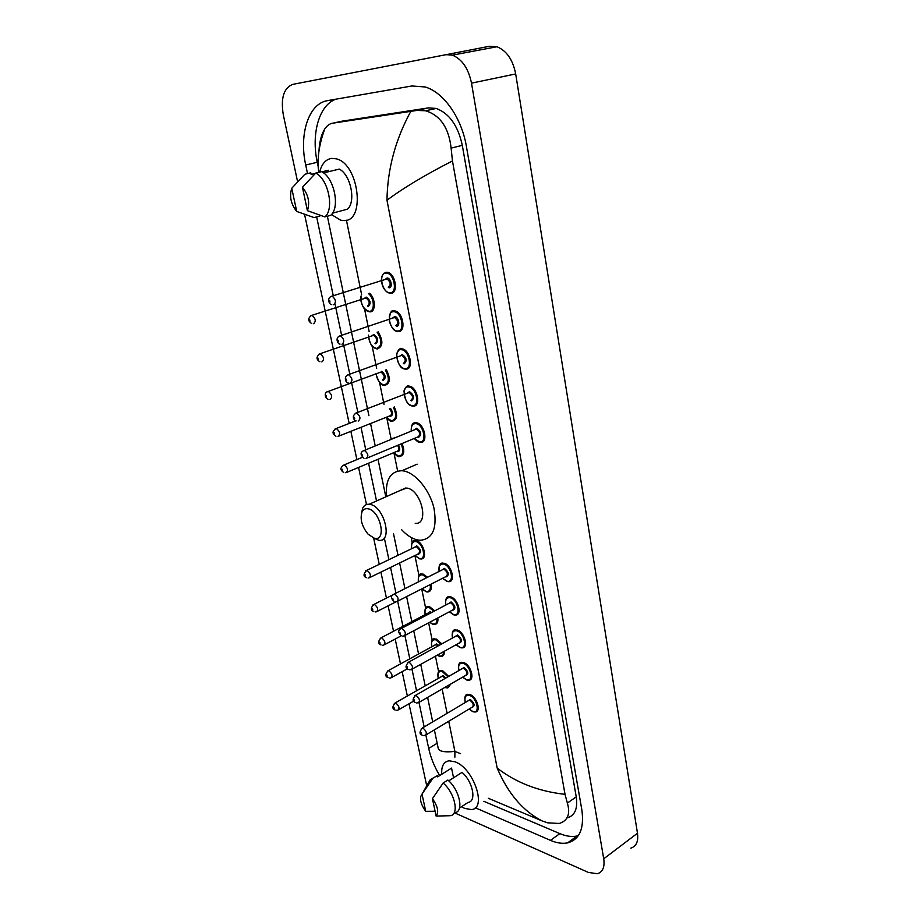 <?xml version="1.0" encoding="UTF-8"?>
<svg xmlns="http://www.w3.org/2000/svg" width="920" height="920" viewBox="0 0 920 920"><rect width="100%" height="100%" fill="white"/><g stroke="black" fill="none" stroke-linecap="round" stroke-linejoin="round"><path stroke-width="1.38" d="M297.608 181.78L283.279 114.666C280.623 98.037 283.774 87.94 292.744 84.376L489.566 46.253L496.903 46.747C506.586 50.634 512.854 59.708 515.683 73.945L637.48 833.232C638.526 841.42 636.306 846.388 630.809 848.136M445.107 54.59L452.41 55.142C462.104 59.19 468.464 68.528 471.5 83.145L603.727 858.797C604.888 867.123 602.749 872.091 597.31 873.735L588.374 872.424L454.434 812.785M426.73 785.852L409.009 703.8M407.353 696.026L402.155 671.681M400.499 663.918L395.186 639.032M393.53 631.269L388.113 605.855M386.446 598.081L380.903 572.113M379.247 564.339L373.716 538.407M366.493 504.539L358.57 467.429M356.891 459.574L350.865 431.33M349.174 423.43L304.566 214.406M475.272 807.76L550.459 840.351C556.761 843.065 562.488 843.904 567.617 842.869C579.669 839.557 584.407 828.483 581.808 809.634L466.405 146.464C461.713 117.967 443.727 92.299 425.132 86.963L411.872 85.985L327.589 100.625C308.534 103.442 298.85 134.446 305.716 165.002L307.522 173.604M425.891 735.115L428.697 748.431C430.663 757.516 434.32 766.567 439.679 775.571M316.652 216.913L333.281 295.815M335.006 303.979L341.63 335.386M343.344 343.528L349.818 374.233M351.532 382.352L357.857 412.378M361.008 427.305L365.757 449.834M368.575 463.231L376.533 500.963M384.307 537.855L388.907 559.682M390.54 567.422L395.968 593.181M397.681 601.3L402.948 626.313M404.915 635.605L409.803 658.812M412.022 669.334L416.541 690.782M419.014 702.5L424.166 726.949M483.805 801.297L559.843 833.612C566.145 836.28 571.884 837.073 577.035 836.015L578.3 835.682M335.995 99.165C319.022 104.926 311.052 133.963 317.262 162.276L318.354 167.486M567.088 817.88C574.851 815.787 577.898 808.783 576.242 796.858L462.3 145.36C458.022 125.718 449.339 113.413 436.241 108.445L428.547 107.881L342.504 121.095M318.987 150.638C319.527 141.473 321.448 134.251 324.772 128.972C327.048 125.568 329.693 123.648 332.683 123.199L416.886 110.423L425.672 110.768C440.358 115.448 448.845 127.891 451.11 148.108L452.467 160.942C424.672 175.179 402.845 188.289 386.975 200.249C387.447 169.245 395.381 139.621 410.791 111.389M488.336 798.295L542.053 820.904C522.801 810.922 507.851 793.304 497.179 768.05C515.867 782.586 538.476 791.349 565.029 794.339L452.467 160.942M565.029 794.339L567.364 803.079C570.526 813.981 567.824 820.766 559.233 823.457L547.688 822.836L542.053 820.904M434.378 729.87L438.253 748.489C439.288 751.513 444.831 752.491 454.894 751.41L454.859 757.206M441.761 774.272C441.22 766.233 443.67 761.737 449.109 760.794L455.055 761.806C473.593 768.096 487.37 808.806 471.35 809.565L464.577 808.369L461.529 806.736M427.903 783.782L430.238 779.677L437.379 775.652L437.632 776.859L451.559 768.096L453.548 777.791M448.626 769.936L451.559 768.096M425.73 811.348C420.44 803.804 419.209 798.043 422.015 794.075L425.73 811.348L435.091 811.244M422.015 794.075L432.687 778.607M459.517 808.047L468.142 802.378C476.813 801.55 472.822 781.517 462.047 772.386L448.73 780.861M432.423 798.663C437.805 806.357 439.035 812.164 436.126 816.074L432.423 798.663L443.129 783.035C455.009 792.902 459.632 815.327 450.006 815.706L436.126 816.074M443.129 783.035L447.844 780.045C459.712 789.866 464.301 812.233 454.652 812.647M368.034 508.783C380.512 510.657 387.067 541.903 374.302 538.2L368.184 534.29C361.847 526.481 359.8 518.995 362.054 511.796C363.342 509.312 365.332 508.3 368.034 508.783M361.491 513.291L362.721 508.081C364.113 505.344 366.252 504.068 369.127 504.252L370.001 504.378C384.387 506.356 393.15 542.317 378.902 540.339L372.565 537.579M415.23 523.342C429.651 525.055 421.348 489.762 406.789 488.037L400.2 490.463M386.503 496.535C385.296 479.734 390.448 471.132 401.982 470.718L403.305 470.879C415.368 472.696 429.651 489.854 433.941 508.058C437.391 528.195 432.848 538.947 420.291 540.293L417.3 539.902C411.953 538.625 406.732 535.233 401.626 529.702M319.631 172.132C321.666 163.967 325.634 159.401 331.545 158.412L336.214 158.815C358.777 163.611 365.827 221.352 344.264 220.558L340.71 220.225L331.43 214.544M291.743 188.278L296.723 211.439C290.904 204.102 289.248 196.386 291.743 188.278L304.922 174.225L310.776 172.822L311.121 174.443L315.365 173.42M321.897 171.844L328.44 170.257L328.728 171.649M319.677 215.188L319.861 216.05L314.088 217.591L296.723 211.439M332.465 213.175L347.461 209.173C356.178 201.79 350.819 174.903 339.308 169.084L323.518 172.914M302.45 187.277C308.395 194.764 310.051 202.561 307.418 210.68L302.45 187.277L315.698 173.086C328.348 179.032 334.546 209.311 324.852 216.901L330.648 215.349C340.377 207.77 334.236 177.583 321.574 171.66L315.698 173.086M307.418 210.68L324.852 216.901M448.73 721.257L454.894 751.41L460.563 753.641M386.975 200.249L497.179 768.05M346.426 220.213L361.583 294.411M364.561 309.028L369.184 331.683M372.117 346.058L376.671 368.31M379.558 382.455L384.019 404.328M386.86 418.232L391.184 439.38M394.047 453.41L397.635 471.028M401.361 489.279L401.488 489.888M411.217 537.521L412.229 542.466M419.485 558.797L414.909 555.542L418.991 575.609M421.716 588.926L425.649 608.2M428.639 622.84L432.204 640.274M435.447 656.19L438.644 671.841M442.14 688.988L447.108 713.31M471.5 83.145L515.683 73.945M603.727 858.797L637.48 833.232M559.843 833.612L550.459 840.351M437.172 743.268L428.697 748.431M317.262 162.276L305.716 165.002M344.046 120.761L332.683 123.199M428.547 107.881L416.886 110.423M462.3 145.36L451.11 148.108M576.242 796.858L567.364 803.079M465.899 695.405L468.027 694.312L469.867 694.577C476.893 696.555 481.585 711.942 475.203 711.999L473.053 711.781M469.166 709.009L472.673 711.424C480.539 714.598 477.238 697.716 469.51 695.428C465.6 694.715 464.209 697.061 465.359 702.466M468.015 700.879L470.304 699.442C474.72 703.466 475.249 706.134 471.879 707.434L471.822 707.411M426.178 734.793L472.075 707.261C474.053 705.329 473.34 703.006 469.947 700.293L468.268 700.73M421.429 728.559L423.05 728.18C426.431 731.032 427.179 733.424 425.281 735.321L423.395 735.54M421.199 732.573L421.44 733.746L421.199 732.573M459.643 663.412L461.897 662.308L463.542 662.538C470.706 664.378 475.364 680.271 468.74 680.202L466.796 680.018M462.702 677.12L466.394 679.65C474.283 682.651 470.936 665.482 463.185 663.389C459.322 662.768 457.93 665.137 458.976 670.507M461.713 668.943L463.99 667.471C468.429 671.439 468.959 674.153 465.589 675.602L465.44 675.544M419.278 702.202L465.704 675.383C467.774 673.417 467.084 671.059 463.634 668.322L461.978 668.782M414.552 695.899L416.15 695.497C419.589 698.383 420.325 700.798 418.324 702.742L416.622 702.949M414.276 699.901L414.529 701.097L414.276 699.901M453.296 630.901L457.113 629.97C464.439 631.66 469.05 648.094 462.162 647.887L460.448 647.726M456.147 644.702L460.011 647.358C467.935 650.175 464.519 632.719 456.745 630.832C452.95 630.303 451.536 632.695 452.502 638.008M455.308 636.467L457.573 634.972C462.024 638.894 462.576 641.654 459.195 643.23L458.942 643.149M412.263 669.058L459.218 642.999C461.391 640.987 460.724 638.606 457.205 635.823L455.572 636.318M407.56 662.688L409.124 662.262C412.643 665.183 413.344 667.632 411.263 669.61L409.745 669.806M407.238 666.678L407.491 667.897L407.238 666.678M446.832 597.827L450.57 596.873C458.056 598.391 462.622 615.411 455.48 615.043L453.985 614.917M449.466 611.742L453.525 614.525C461.472 617.147 458.01 599.403 450.213 597.724C446.476 597.287 445.05 599.713 445.912 604.969M448.799 603.451L451.041 601.933C455.515 605.808 456.078 608.603 452.697 610.339L452.352 610.213M405.122 635.352L452.628 610.063C454.905 608.028 454.25 605.601 450.673 602.795L449.075 603.301M400.453 628.912L401.994 628.463C405.559 631.419 406.249 633.903 404.064 635.915L402.753 636.099M400.085 632.891L400.338 634.121L400.085 632.891M440.277 564.213L443.934 563.212C451.57 564.558 456.078 582.176 448.672 581.659L447.419 581.543M442.681 578.243L446.936 581.153C454.905 583.579 451.375 565.535 443.566 564.063C439.898 563.73 438.449 566.168 439.219 571.377M442.186 569.882L444.406 568.353C448.902 572.171 449.466 575.011 446.096 576.897L445.636 576.736M397.854 601.082L445.924 576.587C448.304 574.517 447.672 572.056 444.038 569.204L442.474 569.733M393.219 594.55L394.726 594.078C398.36 597.068 399.038 599.587 396.75 601.645L395.646 601.806M392.794 598.518L393.058 599.771L392.794 598.518M411.194 431.158C411.125 424.925 412.769 422.119 416.139 422.74L416.197 422.751C424.534 423.28 428.709 443.659 420.267 442.359L420.267 442.359M414.356 438.403L419.428 441.899C427.478 443.463 423.706 424.143 415.817 423.614C412.447 423.637 410.952 426.132 411.332 431.1M414.609 429.755L416.725 428.202C421.303 431.767 421.9 434.815 418.531 437.345L417.622 437.046M367.482 457.907L417.944 436.908C420.762 434.677 420.233 432.055 416.334 429.065L414.931 429.617M363.043 450.926L364.4 450.409C368.287 453.548 368.874 456.239 366.16 458.459L365.999 458.493M362.365 454.894L362.652 456.239L362.365 454.894M405.881 387.182L409.147 386.124C417.588 386.745 421.44 407.456 412.896 406.03M408.572 386.975C400.568 385.848 404.432 405.191 412.252 405.57C420.325 406.904 416.484 387.239 408.572 386.975M407.433 393.15L409.492 391.632C414.092 395.128 414.713 398.233 411.332 400.936M410.688 400.476C413.563 398.21 413.057 395.554 409.17 392.506L407.755 393.058M355.166 413.402L356.523 412.884C360.421 416.081 360.985 418.807 358.202 421.072M354.418 417.369L354.706 418.738L354.418 417.369M398.659 349.887L402.04 348.853C410.435 349.657 414.011 370.265 405.605 369.081M401.212 349.68C393.185 348.806 397.118 368.483 404.949 368.609C413.046 369.702 409.135 349.68 401.212 349.68M400.142 355.879L402.143 354.43C406.766 357.846 407.387 361.008 404.018 363.894M403.362 363.411C406.226 361.089 405.743 358.386 401.913 355.315L400.453 355.844M347.15 375.187L348.553 374.681C352.394 377.901 352.935 380.673 350.163 383.007M346.322 379.166L346.622 380.558L346.322 379.166M397.831 331.464L397.635 331.43C394.358 331.499 391.563 328.06 389.275 321.103C389.597 313.076 391.184 309.66 394.036 310.891L394.806 310.925C403.144 311.903 406.456 332.407 398.187 331.487M391.31 311.914L394.806 310.925M393.714 311.73C385.664 311.109 389.666 331.131 397.52 330.993C405.628 331.832 401.649 311.454 393.714 311.73M392.736 317.952L394.668 316.56C398.624 316.445 400.614 326.589 396.566 326.197M395.899 325.691C398.762 323.299 398.303 320.562 394.53 317.457L393.024 317.964M338.997 336.272L340.446 335.788C344.218 339.02 344.735 341.849 341.975 344.241M338.089 340.262L338.387 341.688L338.089 340.262M390.322 293.215L389.815 293.146C387.067 292.721 384.709 290.467 382.754 286.385C380.167 278.726 381.386 274.01 386.388 272.262L387.435 272.308C395.703 273.458 398.774 293.882 390.632 293.227M383.835 273.263L387.435 272.308M386.078 273.09C378.016 272.745 382.087 293.123 389.953 292.709C398.084 293.284 394.036 272.538 386.078 273.09M385.192 279.346L387.055 278.012C391.023 277.748 393.047 288.075 388.987 287.822M388.309 287.293C391.149 284.843 390.724 282.049 387.009 278.921L385.468 279.404M330.683 296.619L332.178 296.159C335.892 299.425 336.386 302.3 333.638 304.761M329.693 300.644L329.992 302.082L329.693 300.644M438.943 671.496L442.623 670.703L448.695 676.384M450.834 683.974L447.798 687.93L445.889 687.723M445.165 687.251L445.498 687.378C447.902 688.068 449.362 687.113 449.868 684.526M447.936 676.821L442.278 671.543C438.598 670.898 437.276 673.187 438.311 678.385M440.921 676.901L443.084 675.51L445.832 678.029M445.061 678.466L442.738 676.338L441.174 676.763M394.312 703.432L395.818 703.075C399.13 705.893 399.855 708.25 397.98 710.136L396.255 710.344M394.231 708.538L393.978 707.376L394.231 708.538M432.572 639.825L436.183 638.997L441.83 643.873M444.44 651.199C444.532 654.442 443.463 656.19 441.22 656.455L439.518 656.282M437.425 655.097L439.104 655.914C441.91 656.581 443.394 655.178 443.543 651.693M441.048 644.299L435.827 639.825C432.204 639.285 430.87 641.585 431.825 646.748M434.504 645.276L436.655 643.862L438.828 645.518M438.035 645.955L436.298 644.702L434.757 645.138M387.331 671.117L388.803 670.737C392.173 673.589 392.886 675.97 390.931 677.89L389.367 678.086M387.205 676.223L386.952 675.05L387.205 676.223M426.098 607.648L429.64 606.774L434.792 610.834M437.828 617.941C438.276 621.977 437.184 624.151 434.55 624.473L433.044 624.335M429.732 622.254L432.607 623.956C435.769 624.542 437.23 622.69 436.966 618.401M433.987 611.259L429.284 607.614C425.718 607.154 424.373 609.477 425.235 614.594M427.984 613.145L430.111 611.708L431.549 612.536M430.663 613.007L428.248 613.007M380.224 638.261L381.685 637.859C385.1 640.734 385.791 643.149 383.755 645.115L382.386 645.299M380.063 643.379L379.799 642.183L380.063 643.379M419.531 574.931L422.993 574.022L427.558 577.254M431.02 584.177C431.882 588.984 430.79 591.583 427.754 591.985L426.478 591.87M422.038 588.754L426.006 591.48C429.49 591.928 430.882 589.628 430.18 584.614M426.719 577.679L422.625 574.862C419.152 574.494 417.784 576.805 418.519 581.808M427.236 586.109L424.948 587.27M421.394 580.359L423.809 579.14M422.441 579.83L421.785 580.163M373.014 604.842L374.44 604.428C377.913 607.338 378.591 609.787 376.452 611.788L375.291 611.949M372.796 609.971L372.531 608.764L372.796 609.971M412.861 541.673L416.231 540.741C423.648 541.938 428.099 559.578 420.854 558.957L419.796 558.865M415.023 555.484L419.29 558.474C426.949 560.717 423.361 542.869 415.863 541.581C412.424 541.305 411.044 543.662 411.734 548.676M414.632 547.273L416.725 545.813C421.072 549.504 421.647 552.322 418.439 554.265L417.921 554.082M370.093 577.38L418.197 553.943C420.52 551.885 419.899 549.458 416.357 546.653L414.909 547.147M365.677 570.86L367.068 570.423C370.61 573.367 371.266 575.862 369.035 577.898L368.08 578.047M365.412 576.012L365.148 574.77L365.412 576.012M392.207 438.506L395.588 437.575M402.005 443.543C405.007 451.272 404.144 455.607 399.418 456.561L399.418 456.561M393.656 452.709L398.486 456.113C403.155 455.446 404.029 451.386 401.131 443.911M398.555 444.981C400.407 448.937 400.085 451.168 397.589 451.685L396.761 451.409M362.457 457.274L344.195 464.887C347.909 467.935 348.507 470.546 345.989 472.707L345.713 472.753M342.481 470.568L342.205 469.269L342.481 470.568M347.185 472.201L397.06 451.283C399.153 450.685 399.36 448.707 397.67 445.349M393.495 438.437L392.736 438.748M394.266 406.916C397.969 415.288 397.221 420.072 392.035 421.279L392.035 421.279M386.296 417.277L391.322 420.842C396.267 419.716 396.945 415.196 393.369 407.272M390.517 408.388C393.254 412.597 393.219 415.253 390.402 416.334L389.471 416.024M335.064 428.95L336.306 428.478C340.078 431.572 340.653 434.217 338.031 436.425L337.997 436.425M334.581 434.194L334.293 432.86L334.581 434.194M339.284 435.93L389.781 415.897C392.265 414.736 392.184 412.367 389.516 408.779M386.32 369.69C390.758 378.476 390.206 383.721 384.675 385.422M376.015 373.485C377.039 379.902 379.707 383.732 384.031 384.962C389.263 383.272 389.712 378.304 385.376 370.035M382.444 379.925C385.181 377.66 384.675 375.049 380.949 372.059L379.615 372.554M327.083 391.897L328.371 391.437C332.097 394.553 332.649 397.244 330.016 399.51M326.531 397.164L326.232 395.818L326.531 397.164M381.834 371.335C385.802 375.176 386.228 378.189 383.099 380.385M378.108 331.809C383.375 340.848 383.088 346.564 377.269 348.945M368.541 335.098C368.885 342.412 371.577 346.874 376.613 348.461C382.133 346.058 382.306 340.618 377.108 332.154M371.91 335.823L373.761 334.466C378.223 337.778 378.856 340.883 375.671 343.804M375.003 343.332C377.717 341.009 377.246 338.341 373.566 335.34L372.197 335.811M318.964 354.177L320.286 353.728C323.955 356.879 324.495 359.616 321.873 361.94M318.332 359.49L318.032 358.11L318.332 359.49M376.901 348.91L374.164 347.875C371.496 346.805 369.564 342.573 368.368 335.167M369.575 293.284C375.797 298.436 375.866 312.49 369.736 311.834M361.272 295.929C360.582 304.037 363.181 309.166 369.07 311.339C375.015 311.972 374.589 298.022 368.46 293.641M364.377 298.391L366.171 297.091C370.645 300.322 371.289 303.497 368.103 306.601M367.436 306.096C370.139 303.715 369.679 301.012 366.056 297.976L364.653 298.425M310.695 315.778L312.053 315.353C315.675 318.516 316.192 321.298 313.593 323.69M309.994 321.126L309.683 319.734L309.994 321.126M369.403 311.811L366.206 310.558C364.734 310.511 359.306 301.748 361.031 296.01M452.41 55.142L496.903 46.747M577.035 836.015L567.617 842.869M436.241 108.445L425.672 110.768M432.71 721.866L427.604 697.383M425.201 685.848L420.728 664.355M418.565 654.005L413.735 630.775M411.827 621.644L406.617 596.62M404.949 588.65L399.613 562.994M398.003 555.289L393.472 533.519M385.825 496.834L378.005 459.275M375.222 445.935L370.553 423.522M368.92 415.702L327.37 216.223M318.734 172.35C316.928 159.229 318.941 144.773 324.772 128.972M422.349 793.557L430.238 779.677M401.982 470.718L417.139 464.163M369.127 504.252L405.904 487.933M362.054 511.796L362.721 508.081M468.027 694.312C465.209 694.186 464.278 696.923 465.255 702.523M469.062 709.067L472.822 711.7M468.337 700.683L422.303 728.053C419.324 731.768 419.301 734.137 422.245 735.149M461.897 662.308C458.988 662.124 457.987 664.872 458.873 670.565M462.599 677.178L466.543 679.938M462.047 668.748L415.483 695.382C412.355 699.085 412.321 701.477 415.38 702.569M455.664 629.774C452.801 629.51 451.709 632.281 452.387 638.066M456.032 644.759L460.172 647.657M455.653 636.272L408.549 662.17C405.26 665.85 405.202 668.276 408.399 669.438M449.339 596.712C446.407 596.39 445.222 599.161 445.797 605.038M449.351 611.811L453.698 614.836M449.144 603.267L401.488 628.383C397.877 629.947 397.82 632.396 401.304 635.731M442.922 563.086C439.806 562.741 438.541 565.524 439.093 571.435M442.566 578.3L447.12 581.474M442.543 569.698L394.323 594.009C390.609 595.7 390.528 598.184 394.082 601.461M414.218 438.46C417.381 441.646 419.198 442.922 419.669 442.29M415 429.594L364.354 450.409C360.145 451.996 360.019 454.618 363.986 458.298M412.505 405.984C407.836 405.72 404.995 400.683 403.983 390.885C406.318 386.388 407.974 384.801 408.94 386.112L409.147 386.124M407.824 393.024L356.385 412.919C350.255 416.53 355.097 421.199 356.132 420.9M405.225 369.046C400.625 368.954 397.739 363.986 396.577 354.142C399.004 349.163 400.671 347.392 401.557 348.829L402.04 348.853M400.522 355.822L348.162 374.773C343.114 376.763 346.058 383.41 348.151 382.835M393.093 317.94L339.791 335.926C334.615 337.939 338.065 344.551 340.032 344.08M385.537 279.381L331.269 296.366C326.519 298.31 329.348 304.957 331.763 304.6M441.243 676.717L395.174 702.96C392.184 706.56 392.15 708.894 395.059 709.964M398.854 709.63L413.77 701.063M441.013 670.473C438.288 670.243 437.356 672.899 438.207 678.442M444.969 687.366L445.648 687.654M434.827 645.104L388.228 670.634C385.089 674.21 385.043 676.568 388.091 677.718M391.851 677.384L407.433 668.759M434.757 638.79C431.963 638.526 430.951 641.206 431.721 646.806M437.276 655.178L439.265 656.213M428.317 612.961L381.179 637.767C377.901 641.263 377.832 643.655 380.995 644.931M384.721 644.598L401.338 635.766M428.409 606.602C425.569 606.234 424.476 608.925 425.12 614.652M429.605 622.322L432.779 624.266M421.797 580.163L422.533 579.784M377.464 611.271L396.094 601.783M373.796 611.605C370.495 610.247 370.565 607.832 374.014 604.359L392.828 594.872M421.947 573.884C419.083 573.482 417.898 576.139 418.404 581.865M421.923 588.811L426.178 591.79M414.978 547.112L366.723 570.377C363.228 574.08 363.147 576.518 366.471 577.714M415.403 540.638C412.424 540.189 411.171 542.892 411.619 548.722M344.115 464.876C338.203 468.786 342.091 471.212 343.769 472.535M395.082 437.494L391.575 439.219M393.53 452.766C396.716 455.94 398.44 457.183 398.716 456.492M335.949 436.252C334.178 434.941 330.222 432.388 336.294 428.478L355.891 420.808M386.159 417.335C389.355 420.635 391.149 421.935 391.563 421.233M328.003 399.337C324.38 397.486 324.173 392.046 328.106 391.494L379.684 372.519M375.866 373.531C380.305 387.929 383.64 384.353 384.296 385.376M319.918 361.767C316.123 359.501 316.077 356.856 319.78 353.843L372.266 335.788M311.696 323.529C307.855 321.091 307.717 318.423 311.305 315.514L364.722 298.402"/></g></svg>

